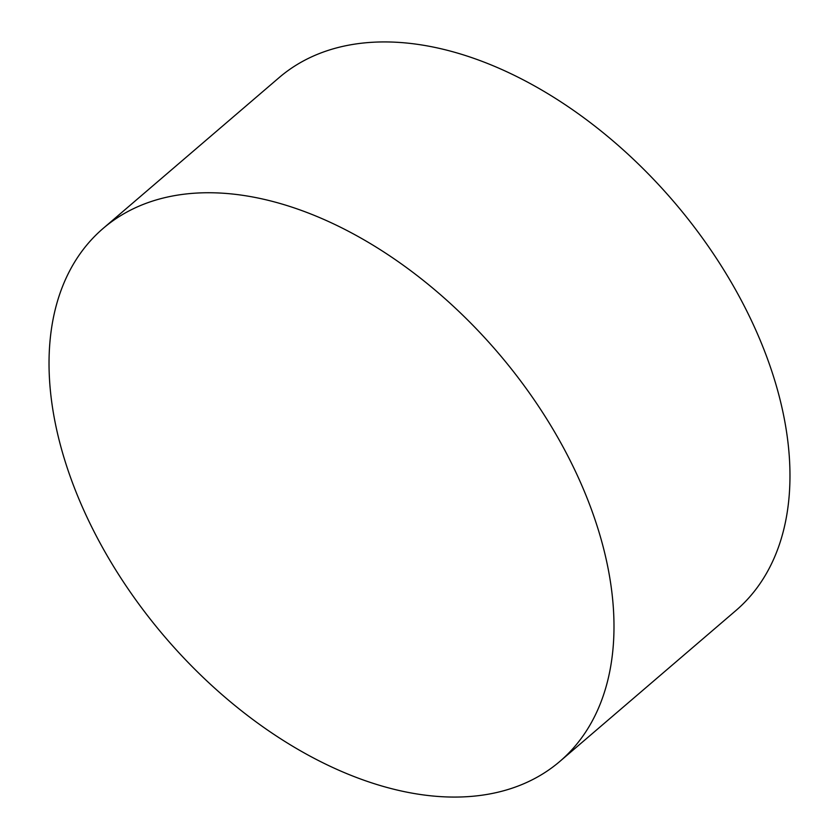 <?xml version="1.0" encoding="UTF-8"?>
<svg xmlns="http://www.w3.org/2000/svg" width="839" height="839" viewBox="0 0 839 839"><rect width="100%" height="100%" fill="white"/><g stroke="black" fill="none" stroke-linecap="round" stroke-linejoin="round"><path stroke-width="1.26" d="M581.28 484.197A350.954 218.948 49.4 0 1 559.875 761.393A350.954 218.948 49.4 0 1 81.74 505.613A350.954 218.948 49.4 0 1 103.145 228.418A350.954 218.948 49.4 0 1 581.28 484.197M103.145 228.418L279.125 77.608A350.954 218.948 49.4 0 1 757.26 333.387A350.954 218.948 49.4 0 1 735.855 610.582L559.875 761.393"/></g></svg>
